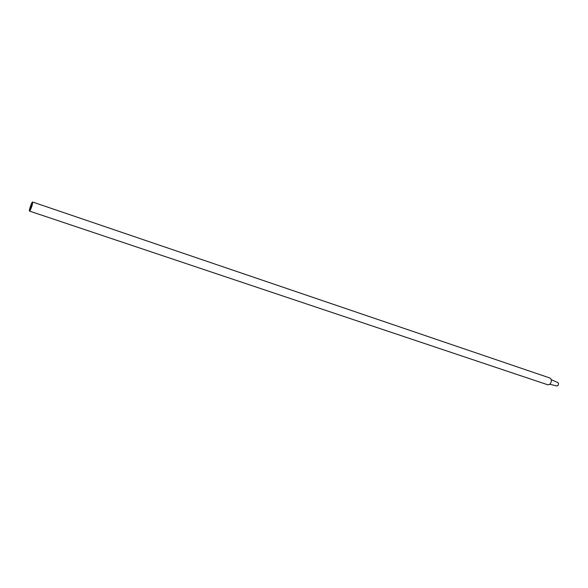 <?xml version="1.0" encoding="UTF-8"?>
<svg xmlns="http://www.w3.org/2000/svg" width="588" height="588" viewBox="0 0 588 588"><rect width="100%" height="100%" fill="white"/><g stroke="black" fill="none" stroke-linecap="round" stroke-linejoin="round"><path stroke-width="0.88" d="M549.765 384.243L556.799 385.956L557.997 385.485L558.593 383.714L557.931 382.612L551.301 379.708M29.532 211.092L547.722 384.78L549.288 384.574C551.11 383.178 551.72 381.369 551.118 379.15L549.993 378.04L32.597 202.015C31.833 201.522 28.628 211.026 29.532 211.092L30.025 210.651C31.862 206.88 32.722 203.999 32.597 202.015M30.333 209.416C31.634 206.748 32.23 204.734 32.127 203.374C30.841 205.3 30.12 207.417 29.981 209.725L30.333 209.416"/></g></svg>

